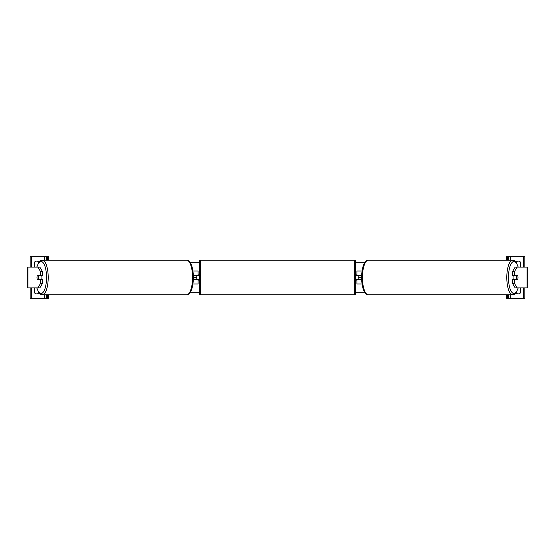<?xml version="1.0" encoding="UTF-8"?>
<svg xmlns="http://www.w3.org/2000/svg" width="555" height="555" viewBox="0 0 555 555"><rect width="100%" height="100%" fill="white"/><g stroke="black" fill="none" stroke-linecap="round" stroke-linejoin="round"><path stroke-width="0.83" d="M192.953 284.007L198.086 284.007L198.086 279.581L193.362 279.581M196.782 275.419L198.35 275.675L198.35 274.898L199.391 274.898M196.782 275.675L196.782 279.581M198.086 275.675L198.086 270.993L192.953 270.993M193.362 275.419L198.086 275.419M42.499 271.596L40.543 271.596L37.872 267.087L39.828 267.087L42.499 271.596L42.499 275.419L37.338 275.419A2.602 0.888 -90 0 0 36.984 277.5A2.602 0.888 -90 0 0 37.338 279.581L40.543 279.581L40.543 283.404L42.499 283.404L42.499 279.581L40.543 279.581M42.499 283.404L39.828 287.913L27.75 287.913L27.75 267.087L37.872 267.087M40.543 275.419L40.543 271.596M37.872 287.913L40.543 283.404M34.798 287.913A2.602 2.602 0 0 0 34.577 288.177L34.577 292.86A2.602 2.602 0 0 0 38.739 292.86L38.739 292.541M48.375 294.816L48.375 298.326L30.15 298.326L30.15 287.913M48.375 260.184L48.375 256.674L30.15 256.674L30.15 267.087M34.798 267.087A2.602 2.602 0 0 1 34.577 266.823L34.577 262.14A2.602 2.602 0 0 1 38.739 262.14L38.739 262.459M46.551 298.326L46.551 294.816M46.551 260.184L46.551 256.674M200.688 260.184A1.304 1.304 0 0 0 199.391 261.488L199.391 293.512A1.304 1.304 0 0 0 200.688 294.816L354.312 294.816A1.304 1.304 0 0 0 355.609 293.512L355.609 261.488A1.304 1.304 0 0 0 354.312 260.184L200.688 260.184L200.688 294.816M196.782 279.325L198.35 279.325L198.35 280.102L199.391 280.102M355.609 274.898L356.65 274.898L356.65 275.675L358.218 275.675L358.218 279.325L356.65 279.325L356.65 280.102L355.609 280.102M41.59 275.419A2.602 0.888 90 0 1 41.944 277.5A2.602 0.888 90 0 1 41.59 279.581M38.51 279.325L37.234 279.325A2.602 0.888 90 0 1 36.984 277.5A2.602 0.888 90 0 1 37.234 275.675L38.51 275.675A2.602 0.888 90 0 1 38.767 277.5A2.602 0.888 90 0 1 38.51 279.325L40.709 279.325A2.602 0.888 90 0 1 40.612 279.581M40.612 275.419A2.602 0.888 90 0 1 40.709 275.675L38.51 275.675M512.501 271.596L512.501 275.419L517.662 275.419A2.602 0.888 -90 0 1 518.016 277.5A2.602 0.888 -90 0 1 517.662 279.581L514.457 279.581L514.457 283.404L512.501 283.404L515.172 287.913L527.25 287.913L527.25 267.087L515.172 267.087L512.501 271.596L514.457 271.596L517.128 267.087M512.501 283.404L512.501 279.581L514.457 279.581M514.457 275.419L514.457 271.596M517.128 287.913L514.457 283.404M513.41 275.419A2.602 0.888 90 0 0 513.056 277.5A2.602 0.888 90 0 0 513.41 279.581M518.016 277.5A2.602 0.888 90 0 0 517.766 275.675L516.49 275.675A2.602 0.888 90 0 0 516.233 277.5A2.602 0.888 90 0 0 516.49 279.325L517.766 279.325A2.602 0.888 90 0 0 518.016 277.5M516.49 275.675L514.291 275.675A2.602 0.888 90 0 1 514.388 275.419M516.49 279.325L514.291 279.325A2.602 0.888 90 0 0 514.388 279.581M516.261 262.459L516.261 262.14A2.602 2.602 0 0 1 520.423 262.14L520.423 266.823A2.602 2.602 0 0 1 520.202 267.087M520.202 287.913A2.602 2.602 0 0 1 520.423 288.177L520.423 292.86A2.602 2.602 0 0 1 516.261 292.86L516.261 292.541M506.625 294.816L506.625 298.326L524.85 298.326L524.85 287.913M506.625 260.184L506.625 256.674L524.85 256.674L524.85 267.087M508.449 298.326L508.449 294.816M508.449 260.184L508.449 256.674M362.047 284.007L356.914 284.007L356.914 279.581L361.638 279.581M356.914 275.675L356.914 270.993L362.047 270.993M361.638 275.419L356.914 275.419M518.238 267.087L516.351 262.591L514.402 260.642L512.723 260.184A17.316 5.925 90 0 0 506.798 277.5A17.316 5.925 90 0 0 512.723 294.816L368.367 294.816A17.316 5.925 -90 0 1 362.45 277.5A17.316 5.925 -90 0 1 368.367 260.184C366.772 259.678 362.006 262.279 361.589 277.5L358.218 277.5M196.782 277.5L193.411 277.5C192.994 292.721 188.228 295.322 186.633 294.816A17.316 5.925 -90 0 0 192.55 277.5A17.316 5.925 -90 0 0 186.633 260.184L42.277 260.184A17.316 5.925 90 0 1 48.202 277.5A17.316 5.925 90 0 1 42.277 294.816L186.633 294.816M364.628 292.228L355.609 292.228M199.391 292.228L190.372 292.228M364.628 262.772L355.609 262.772M199.391 262.772L190.372 262.772M28 287.913L28 267.087M44.206 298.326L44.206 294.816M44.206 260.184L44.206 256.674M31.316 298.326L31.316 287.913M31.316 267.087L31.316 256.674M47.723 298.326L47.723 294.816M47.723 260.184L47.723 256.674M354.312 294.816L354.312 260.184M36.894 287.913A16.012 5.474 -90 0 0 42.95 292.52A16.012 5.474 -90 0 0 46.53 277.5A16.012 5.474 -90 0 0 42.95 262.48A16.012 5.474 -90 0 0 36.894 267.087M527 287.913L527 267.087M518.106 287.913A16.012 5.474 -90 0 1 512.05 292.52A16.012 5.474 -90 0 1 508.47 277.5A16.012 5.474 -90 0 1 512.05 262.48A16.012 5.474 -90 0 1 518.106 267.087M523.684 298.326L523.684 287.913M523.684 267.087L523.684 256.674M510.794 298.326L510.794 294.816M510.794 260.184L510.794 256.674M507.277 298.326L507.277 294.816M507.277 260.184L507.277 256.674M36.762 287.913L38.649 292.409L40.598 294.358L42.277 294.816M193.411 277.5C192.994 262.279 188.228 259.678 186.633 260.184M36.762 267.087L38.649 262.591L40.598 260.642L42.277 260.184M512.723 260.184L368.367 260.184M361.589 277.5C362.006 292.721 366.772 295.322 368.367 294.816M518.238 287.913L516.351 292.409L514.402 294.358L512.723 294.816"/></g></svg>
